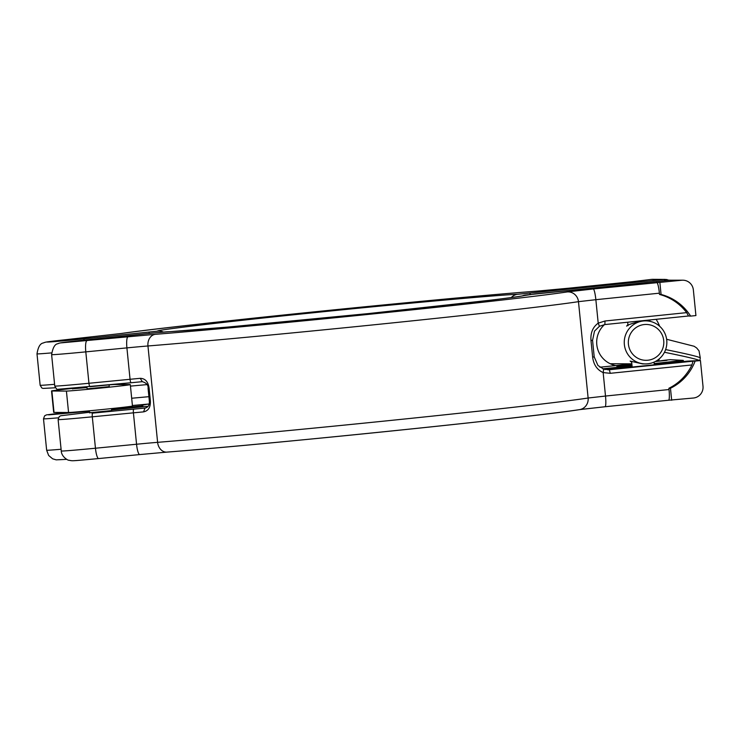 <?xml version="1.0" encoding="UTF-8"?>
<svg xmlns="http://www.w3.org/2000/svg" width="740" height="740" viewBox="0 0 740 740"><rect width="100%" height="100%" fill="white"/><g stroke="black" fill="none" stroke-linecap="round" stroke-linejoin="round"><path stroke-width="1.11" d="M659.516 294.455L661.07 294.464A50.218 49.691 -89.7 0 1 690.633 316.11L688.496 315.999L686.683 312.632A50.218 49.691 90.3 0 0 659.516 294.455L659.386 293.179L595.857 299.691A10.758 1.545 -95.8 0 0 593.221 288.97L567.164 291.93A10.758 10.295 -98.6 0 1 578.476 301.661L595.857 299.691L598.207 323.149C592.814 327.062 590.409 332.852 590.982 340.511L592.638 357.106C593.6 364.7 597.106 369.861 603.155 372.581L605.505 396.048L588.124 398.018L578.476 301.661A247.502 3.783 174.3 0 1 387.298 323.436A247.502 3.783 174.3 0 1 147.954 345.978L157.611 442.335A247.502 3.783 -5.7 0 0 396.945 419.793A247.502 3.783 -5.7 0 0 588.124 398.018A10.758 10.295 -98.6 0 1 579.485 409.636C534.104 416.953 272.524 443.871 166.935 452.112A10.758 8.529 85.4 0 0 167.148 452.094C206.765 448.986 299.025 440.541 396.085 430.523C493.608 420.505 561.688 412.448 578.957 409.701M143.588 411.875L144.966 408.082L133.783 409.137A3.589 0.731 -95.5 0 0 133.413 412.837L92.306 416.814L95.451 448.227L136.558 444.24A10.758 2.183 84.5 0 0 139.758 454.573L166.935 452.112A10.758 8.529 85.4 0 1 157.611 442.335A35.872 0.546 -5.7 0 0 136.558 444.24L133.413 412.837A35.872 0.546 174.3 0 1 143.588 411.875C148.5 410.829 150.756 407.037 150.34 400.479L149.129 388.343C148.231 381.812 145.262 378.473 140.23 378.325A35.872 0.546 -5.7 0 0 130.055 379.287L126.91 347.883A35.872 0.546 174.3 0 1 147.954 345.978A10.758 8.529 85.4 0 1 155.354 334.323L128.001 336.802A10.758 2.183 84.5 0 0 126.91 347.883L85.803 351.87L88.948 383.274L130.055 379.287A3.589 0.731 84.5 0 0 131.128 382.728A3.589 0.731 84.5 0 0 131.137 382.728L142.33 381.674L140.23 378.325M686.683 312.632L605.015 320.993L598.207 323.149L599.437 326.275L594.516 331.104L592.555 340.308L590.982 340.511M668.904 388.269A50.218 49.691 90.3 0 0 691.918 364.95L693.019 361.175L695.138 361.074A50.218 49.691 -89.7 0 1 670.468 388.269L668.904 388.269L669.034 389.536A10.758 1.545 -95.8 0 1 668.572 400.238L605.043 406.741A10.758 1.545 -95.8 0 0 605.505 396.048L669.034 389.536M592.638 357.106L594.211 356.902L597.948 365.458L603.72 369.158L609.371 369.741L603.692 369.158L603.155 372.581L610.25 373.312L691.918 364.95M654.271 364.478L687.506 361.129L700.429 360.537L703 386.225A10.758 10.647 90.3 0 1 693.482 398.018L668.562 400.238A10.758 1.545 -95.8 0 0 668.572 400.238M149.129 388.343L148.074 388.407L149.295 400.543C149.739 404.771 148.352 407.278 145.123 408.064L145.253 408.055M646.705 282.995L623.274 285.372L646.705 282.995M105.025 338.457L81.594 340.825L105.025 338.457M681.688 280.247A10.758 10.647 -89.7 0 1 682.807 280.201L669.219 280.192L681.688 280.247L593.221 288.97M605.015 320.993L604.848 324.564L599.4 326.285M659.386 293.179A10.758 1.545 -95.8 0 0 656.759 282.467M688.496 315.999L604.848 324.564L688.496 315.999M654.299 364.802L632.173 367.04M111.648 410.571L89.522 412.781M671.67 400.257L670.468 388.269M700.429 360.537L695.138 361.074M682.807 280.201A10.758 10.647 -89.7 0 1 693.352 289.877L695.924 315.564L690.633 316.11M128.001 336.802L61.263 342.851L153.92 332.945L227.8 327.071L368.511 313.566L492.433 299.978C516.326 296.999 527.398 295.343 525.64 295.029L669.219 280.192L664.418 279.415L667.091 279.572M661.07 294.464L659.877 282.486M605.07 369.51L632.145 366.744M145.993 406.473L111.592 409.997L145.993 406.473A208.051 3.182 -5.7 0 0 148.028 406.408M109.27 386.807L109.076 384.874A32.282 0.49 174.3 0 1 115.431 384.504L129.972 384.569A32.282 0.49 174.3 0 1 130.314 384.606L132.46 406.019A32.282 0.49 174.3 0 1 102.703 409.498A32.282 0.49 174.3 0 1 68.561 412.495L54.02 412.421A32.282 0.49 174.3 0 1 53.678 412.384L51.532 390.97A32.282 0.49 174.3 0 1 72.538 388.398M109.252 386.632L87.117 388.842M86.996 387.603L72.585 388.778M130.314 384.606A32.282 0.49 174.3 0 1 100.566 388.084A32.282 0.49 174.3 0 1 66.415 391.081L51.874 391.007A32.282 0.49 174.3 0 1 51.532 390.97M627.372 364.394A23.671 23.421 90.3 0 0 628.723 363.821M615.957 365.56A23.671 23.421 -89.7 0 1 604.506 324.601M629.759 363.83A23.671 23.421 -89.7 0 1 628.787 364.246M656.14 319.31A43.04 42.587 -89.7 0 1 659.645 326.248M659.479 358.66A43.04 42.587 -89.7 0 1 658.341 361.222M631.692 362.249L630.138 361.092L642.561 363.895L645.447 363.904A21.525 21.294 -89.7 0 1 624.255 342.278A21.525 21.294 -89.7 0 1 645.659 320.864A21.525 21.294 -89.7 0 1 666.74 340.215A21.525 21.294 -89.7 0 1 645.447 363.904M645.659 320.864L642.773 320.846C633.338 322.899 627.955 324.657 626.632 326.127L627.918 324.509M663.725 340.576A17.936 17.742 -89.7 0 1 638.787 358.743A17.936 17.742 -89.7 0 1 635.697 327.839A17.936 17.742 -89.7 0 1 663.725 340.576M632.099 282.208L608.659 284.586L632.099 282.208M90.409 337.671L66.979 340.039L90.409 337.671M666.407 280.479L663.956 279.452L651.496 279.387L632.802 281.635A10.758 1.545 -95.8 0 0 632.774 281.644A10.758 1.545 -95.8 0 0 632.746 281.644M121.712 333.444C143.625 330.253 217.255 321.715 315.712 311.707C413.882 301.689 502.284 293.734 537.841 291.07A10.758 8.973 -94.4 0 1 538.091 291.051C443.519 298.072 179.08 324.989 121.286 333.49A10.758 10.046 82 0 1 121.712 333.444L63.492 339.956C32.06 343.332 49.386 342.398 83.435 338.883L157.805 331.132C152.366 330.392 231.944 321.003 314.935 312.595C396.298 304.177 499.01 294.899 517.713 294.279L664.418 279.415M664.816 360.556A50.218 49.691 90.3 0 0 664.946 360.214L655.27 361.536L666.99 360.334M651.496 279.387A10.758 10.647 -89.7 0 1 652.615 279.332L665.14 279.396M631.979 365.098L616.846 366.337L631.932 364.579M87.598 410.968L74.231 412.143M664.946 360.214L670.237 359.677L683.288 360.399L683.473 361.499M683.288 360.399L654.179 363.543M632.053 365.81L602.739 368.807M132.414 405.511L148.934 404.003A208.051 3.182 -5.7 0 0 141.895 405.539A208.051 3.182 -5.7 0 0 142.811 405.742L111.481 408.952M567.164 291.93C549.894 294.677 481.814 302.743 384.291 312.761C287.24 322.769 194.972 331.215 155.354 334.323M579.883 409.562L605.015 406.741A10.758 1.545 -95.8 0 0 605.043 406.741L579.485 409.636M668.553 400.238L605.061 406.741M167.148 452.094L139.795 454.564A10.758 2.183 84.5 0 1 139.758 454.573L98.651 458.56A10.758 2.183 -95.5 0 1 95.451 448.227A43.04 0.657 174.3 0 1 61.263 451.002C61.503 457.135 68.7 460.715 68.774 460.215C73.177 460.955 68.996 461.279 98.651 458.56A10.758 2.183 -95.5 0 0 98.688 458.55L139.721 454.573M149.295 400.543L150.34 400.479M693.019 361.175L609.371 369.741L610.25 373.312M607.817 369.815L609.371 369.741M133.783 409.137L92.667 413.124A3.589 0.731 84.5 0 0 92.306 416.814A43.04 0.657 174.3 0 1 58.118 419.599L61.263 451.002M86.895 340.779A10.758 2.183 84.5 0 0 85.803 351.87A43.04 0.657 174.3 0 1 51.615 354.645L54.76 386.049A43.04 0.657 -5.7 0 0 88.948 383.274A3.589 0.731 84.5 0 0 90.012 386.715A3.589 0.731 84.5 0 0 90.03 386.715L142.293 381.674C146.52 382.913 148.444 385.151 148.083 388.407M669.885 280.146L534.77 293.956A10.758 1.545 84.2 0 1 534.789 293.956L522.551 295.815M525.64 295.029A10.758 10.758 -175.4 0 0 522.57 295.806M523.152 295.676C524.281 296.518 434.519 307.165 338.911 316.563C261.026 324.361 187.183 330.882 166.269 331.844A10.758 10.305 87.2 0 0 165.723 331.881M153.92 332.945A10.758 1.545 -95.8 0 0 153.892 332.954A10.758 1.545 -95.8 0 0 153.874 332.954L88.671 339.623A10.758 1.545 84.2 0 1 88.671 339.623A10.758 1.545 84.2 0 1 88.698 339.623M92.667 413.124L89.466 412.273L60.68 415.769L59.246 416.602L58.118 419.599M54.02 412.421L51.874 391.007M68.561 412.495L66.415 391.081M699.559 360.574A179.348 4.255 -170.4 0 0 664.465 352.277M665.621 349.585A179.348 4.255 9.6 0 1 700.29 358.031L699.855 360.565M537.841 291.07L569.264 288.147A10.758 1.545 -95.8 0 0 569.245 288.147L538.091 291.051A10.758 8.973 -94.4 0 1 538.332 291.033M632.802 281.635L569.264 288.147L632.774 281.644M58.701 459.753L66.757 459.346L56.194 459.855L52.614 458.809L48.646 455.461L46.648 450.216A43.04 0.657 -5.7 0 0 61.087 449.263M599.881 367.207L631.858 363.932L599.881 367.207M529.526 293.216A10.758 1.545 84.2 0 1 530.367 294.418M511.303 297.554A10.758 10.305 -92.8 0 1 517.713 294.279M157.805 331.132A10.758 10.758 4.6 0 1 163.355 332.057M149.489 333.398A10.758 1.545 -95.8 0 0 148.657 332.204M83.435 338.883A10.758 1.545 84.2 0 1 84.267 340.086M63.492 339.956A10.758 5.097 -96.2 0 0 63.409 339.965C45.103 342.046 46.056 341.889 43.244 342.981C40.145 343.499 38.064 347.125 37 353.859A43.04 0.657 -5.7 0 0 51.578 352.897M44.4 388.361L55.398 387.769L42.929 388.417L41.828 387.964L40.145 385.263A43.04 0.657 -5.7 0 0 54.584 384.31M58.386 417.822A43.04 0.657 174.3 0 1 43.503 418.812L46.648 450.216M677.359 362.11L677.266 361.175M89.364 411.218L48.636 414.881L65.555 412.476L46.453 414.881L44.622 415.825L43.503 418.812M146.983 384.606L130.471 386.114M131.683 398.25L148.906 396.677M594.211 356.902L592.555 340.308M604.857 324.564L599.437 326.275M54.76 386.049C56.314 388.907 57.396 389.98 58.007 389.286L131.128 382.728M166.269 331.844L153.892 332.954M88.671 339.623C62.733 342.38 59.265 342.796 57.886 343.749C54.927 343.989 52.836 347.615 51.615 354.645M666.62 339.272L694.12 346.264L696.664 347.966L699.032 350.871L700.29 358.031M610.241 363.729L631.849 363.839M627.687 322.224L628.029 325.674M631.609 361.435L632.182 367.105M649.812 319.957L649.951 321.327M654.03 362.128L654.308 364.866M121.286 333.49L63.409 339.965M40.145 385.263L37 353.859M86.941 387.011L87.135 389.027M89.318 410.811L89.531 412.911M111.453 408.591L111.657 410.691M72.538 388.334L72.594 388.953"/></g></svg>
